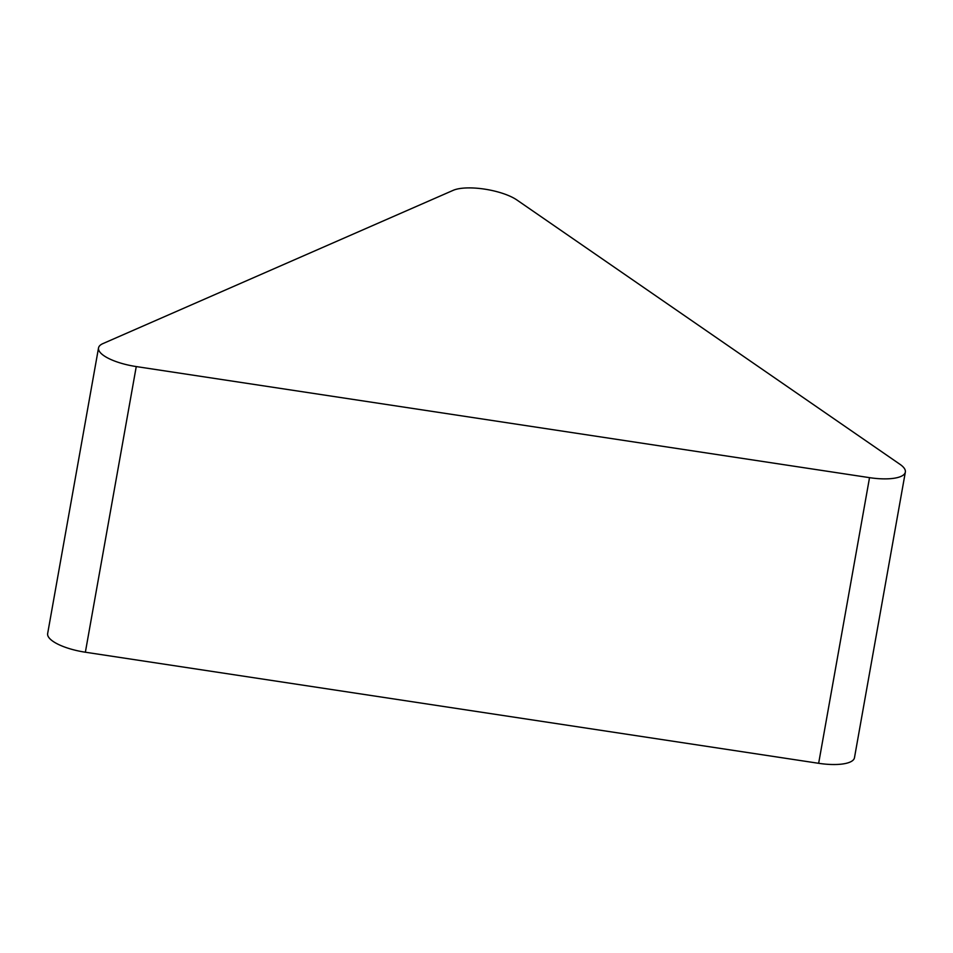 <?xml version="1.0" encoding="UTF-8"?>
<svg xmlns="http://www.w3.org/2000/svg" width="953" height="953" viewBox="0 0 953 953"><rect width="100%" height="100%" fill="white"/><g stroke="black" fill="none" stroke-linecap="round" stroke-linejoin="round"><path stroke-width="1.43" d="M516.919 199.999A37.346 11.793 10.1 0 0 453.151 190.35L102.948 343.592A37.346 11.793 10.1 0 0 98.528 347.928A37.346 11.793 10.1 0 0 136.255 366.571L869.529 477.656A37.346 11.793 10.1 0 0 905.35 472.092A37.346 11.793 10.1 0 0 899.989 464.325L516.919 199.999M98.528 347.928L47.65 633.578A37.346 11.793 10.1 0 0 85.365 652.221L818.651 763.305A37.346 11.793 10.1 0 0 854.472 757.742L905.35 472.092M136.255 366.571L85.365 652.221M869.529 477.656L818.651 763.305"/></g></svg>

